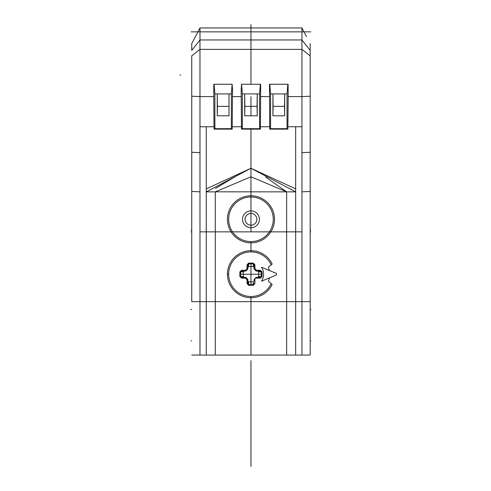 <?xml version="1.0" encoding="UTF-8"?>
<svg xmlns="http://www.w3.org/2000/svg" width="491" height="491" viewBox="0 0 491 491"><rect width="100%" height="100%" fill="white"/><g stroke="black" fill="none" stroke-linecap="round" stroke-linejoin="round"><path stroke-width="0.74" d="M310.177 176.281L310.177 354.907L310.177 43.65L310.177 55.882L301.94 49.376L301.94 231.856L199.978 231.856L199.978 49.376L191.748 55.882L191.748 301.658L199.978 301.658L199.978 354.852M310.177 308.722L310.177 309.502L310.895 309.502M287.904 126.758L301.94 126.758L301.94 354.907L301.94 152.64L310.177 152.284M301.94 152.64L301.94 96.592L288.162 96.592L287.886 129.139L269.725 129.139L269.491 84.403L269.786 84.249L270.572 93.916L270.572 128.685L269.725 129.139M260.433 129.139L260.666 84.403L260.371 84.249L259.592 93.916L259.592 128.685L260.433 129.139L241.492 129.139L241.161 90.062L241.554 84.249L260.371 84.249M287.886 129.139L287.039 128.685L287.039 93.916L287.824 84.249L288.119 84.403L288.162 96.592M232.525 90.062L232.2 129.139L231.353 128.685L231.353 93.916L232.133 84.249L232.525 90.062M213.763 96.592L213.806 84.403L214.101 84.249L214.88 93.916L214.88 128.685L214.039 129.139L213.763 96.592L199.978 96.592L199.978 354.907M214.101 84.249L232.133 84.249M232.2 129.139L214.039 129.139M214.88 128.685L231.353 128.685M214.88 93.916L229.002 93.916L229.002 115.796L229.002 93.916L231.353 93.916M229.002 115.796L217.237 115.796L217.237 93.916L217.421 106.363L228.812 106.363M217.237 115.796L217.421 106.363M241.554 84.249L242.333 93.916L242.333 128.685L241.492 129.139M242.333 93.916L259.592 93.916M257.235 115.796L244.69 115.796L244.69 93.916L244.874 106.363L257.051 106.363L257.235 93.916L257.235 115.796L257.051 106.363M242.333 128.685L259.592 128.685M244.69 115.796L244.874 106.363M295.668 126.758L295.668 191.858L295.656 188.857L250.962 168.272L206.269 188.888L206.257 301.658L206.257 191.858L215.273 191.858L250.962 176.791L286.646 191.858L286.646 354.919L286.646 191.858L265.478 176.95M215.273 191.815L295.668 191.858L295.668 354.907M214.021 126.758L199.978 126.758L199.978 301.658L206.257 301.658L206.257 355.067L295.668 355.067L295.668 301.658L310.177 301.658M206.257 126.758L206.257 191.858L215.273 191.858L215.273 354.919L215.273 301.658L295.668 301.658L295.668 191.858L250.962 168.272L250.962 195.78A23.531 23.531 0 0 1 274.494 219.305A23.531 23.531 0 0 1 250.962 242.836A23.531 23.531 0 0 1 227.431 219.305A23.531 23.531 0 0 1 250.962 195.78M191.748 301.658L191.748 183.622M191.748 50.395L191.748 43.65L191.748 50.395L199.978 39.961L199.978 96.592L191.748 96.224M198.959 29.902L191.748 43.65L199.978 27.962L301.94 27.956L306.482 36.61M250.962 27.244L250.962 27.956L301.94 27.962L301.94 39.961L310.177 50.395M250.962 27.036L250.962 49.376L301.94 49.376L301.94 39.961L301.94 96.592L310.177 96.224M301.94 39.961L199.978 39.961L199.978 27.962L250.962 27.962L250.962 27.232M191.748 152.284L199.978 152.64M276.439 274.991L261.5 281.183A12.637 12.637 0 0 0 261.5 267.239L276.439 273.426A25.489 25.489 0 0 1 276.439 274.991M269.418 277.9A18.824 18.824 0 0 1 268.411 281.269L271.192 283.602A22.304 22.304 0 0 1 228.659 274.211A22.304 22.304 0 0 1 271.192 264.821L272.161 264.005A23.531 23.531 0 0 0 250.962 250.68L250.962 251.908M260.291 270.259L260.218 271.075L256.357 271.069A0.786 0.786 0 0 1 255.719 270.75L256.394 270.259L260.291 270.259L262.053 271.836A92.965 47.602 90 0 1 262.071 274.211A92.965 47.602 90 0 1 262.053 276.58L260.285 278.164L255.326 278.164L256.351 277.347A0.786 0.786 0 0 0 255.719 277.667M256.357 271.069L256.394 270.259A6.721 6.721 0 0 0 254.915 268.773L254.915 264.882L253.331 263.115A92.965 47.602 180 0 0 248.593 263.115L247.01 264.882L247.01 268.773A6.721 6.721 0 0 0 245.531 270.259L241.633 270.259L239.872 271.836A92.965 47.602 90 0 0 239.854 273.512A92.965 47.602 -90 0 0 239.854 274.211A92.965 47.602 -90 0 0 239.854 274.929A92.965 47.602 90 0 0 239.872 276.58L241.633 278.164L245.531 278.164A6.721 6.721 0 0 0 247.01 279.643L247.01 283.54L248.593 285.302A92.965 47.602 0 0 0 253.331 285.302L254.915 283.534L254.915 278.569A5.88 5.88 0 0 0 255.326 278.151M271.192 283.602L272.161 284.418A23.531 23.531 0 0 1 227.431 274.211A23.531 23.531 0 0 1 250.962 250.68L250.962 241.609A22.304 22.304 0 0 1 228.659 219.305A22.304 22.304 0 0 1 250.962 197.001A22.304 22.304 0 0 1 273.266 219.305A22.304 22.304 0 0 1 250.962 241.609L250.962 242.836M271.192 264.821L268.411 267.153L269.418 270.516M258.07 271.075L260.218 271.075L261.292 271.854L262.053 271.836M262.053 276.58L261.292 276.562L260.218 277.347L260.285 278.164M258.622 276.562L261.292 276.562A92.253 47.234 90 0 0 261.292 271.854L258.622 271.854L258.622 276.562L257.707 277.347L260.218 277.347L256.351 277.347M255.394 278.078A5.88 5.88 0 0 1 254.915 278.569L254.424 278.968A0.786 0.786 0 0 0 254.099 279.6L254.099 281.318M247.01 264.882L247.826 264.956L247.826 268.822L247.01 268.773L247.501 269.455A0.786 0.786 0 0 0 247.826 268.816A0.786 0.786 0 0 1 247.501 269.455A5.88 5.88 0 0 0 246.206 270.75A0.786 0.786 0 0 1 245.568 271.075L241.707 271.075L239.872 271.836M247.826 267.098L247.826 264.956L248.606 263.876L248.606 266.545L247.826 267.46M248.606 266.545L253.313 266.545L253.331 263.115M248.593 263.115L248.606 263.876A92.253 47.234 0 0 1 253.313 263.876L254.099 264.956L254.099 267.46L253.313 266.545M254.424 269.455A5.88 5.88 0 0 1 255.719 270.75A5.88 5.88 0 0 0 254.424 269.455L254.915 268.773L254.099 268.816A0.786 0.786 0 0 0 254.424 269.455A0.786 0.786 0 0 1 254.099 268.816L254.099 264.956L254.915 264.882M258.622 271.854L257.707 271.075M239.872 276.58L240.627 276.562L241.707 277.347L245.574 277.347L245.531 278.164L246.206 277.667A0.786 0.786 0 0 0 245.568 277.347A0.786 0.786 0 0 1 246.206 277.667A5.88 5.88 0 0 0 247.501 278.968A5.88 5.88 0 0 1 246.206 277.667A5.88 5.88 0 0 0 247.501 278.968A0.786 0.786 -19.2 0 1 247.826 279.6A0.786 0.786 0 0 0 247.501 278.968L247.01 279.643L247.826 279.6L247.826 283.467L247.826 280.956L248.606 281.871L253.313 281.871L254.099 280.956M241.633 270.259L241.707 271.075L244.211 271.075L243.297 271.854L243.297 276.562L244.211 277.347L241.707 277.347L241.633 278.164M247.01 283.54L247.826 283.467L248.593 285.302M253.331 285.302L253.313 284.541L254.099 283.467L254.915 283.534M254.099 279.6L254.424 278.968M245.568 271.075L245.531 270.259L246.206 270.75A5.88 5.88 0 0 1 247.501 269.455M250.962 227.738A8.427 8.427 0 0 0 259.389 219.305A8.427 8.427 0 0 0 250.962 210.878A8.427 8.427 0 0 0 242.529 219.305A8.427 8.427 0 0 0 250.962 227.738M245.077 219.305A5.88 5.88 0 0 0 250.962 225.191A5.88 5.88 0 0 0 256.842 219.305A5.88 5.88 0 0 0 250.962 213.425A5.88 5.88 0 0 0 245.077 219.305M270.572 128.685L287.039 128.685M269.786 84.249L287.824 84.249M270.572 93.916L287.039 93.916M284.688 115.796L272.922 115.796L272.922 93.916L273.106 106.363L284.504 106.363L284.688 93.916L284.688 115.796L284.504 106.363M272.922 115.796L273.106 106.363M191.748 309.502L190.827 309.502M250.962 370.453L250.962 466.45M191.042 340.877L191.748 340.877M310.177 340.877L310.877 340.877M250.962 231.856L250.962 129.139L250.962 168.272L206.257 191.858M250.962 213.425L250.962 225.191M250.962 266.545L250.962 281.871M250.962 296.515L250.962 354.907M215.273 191.858L215.273 301.658L206.257 301.658L206.257 354.907M232.218 126.758L241.468 126.758M260.451 126.758L269.706 126.758M234.52 177.073L215.457 188.434M295.668 191.858L286.646 191.858M191.14 231.856L191.748 231.856L191.14 231.856M310.177 231.856L310.778 231.856L310.177 231.856M179.902 74.994L180.67 74.994M191.14 31.854L310.778 31.854M310.778 230.089L310.177 230.089M191.748 230.089L191.14 230.089M199.978 39.961L199.978 49.376L250.962 49.376L250.962 84.249M250.962 96.592L250.962 115.796M250.962 27.956L199.984 27.956L301.94 27.962L250.962 27.956L250.962 24.55M261.31 274.211L240.615 274.211M228.659 274.211L227.431 274.211M250.962 263.863L250.962 284.559M250.962 434.308L250.962 454.684L250.962 434.308M250.962 380.942L250.962 360.566L250.962 380.942M310.177 191.41L301.94 191.858M269.449 96.592L260.709 96.592M241.216 96.592L232.47 96.592M191.748 191.41L199.978 191.858M250.962 176.791L250.962 168.272M243.297 271.854L240.627 271.854A92.253 47.234 -90 0 0 240.627 276.562L243.297 276.562M247.501 278.968A0.786 0.786 -19.2 0 1 247.826 279.6M248.606 281.871L248.606 284.541A92.253 47.234 180 0 0 253.313 284.541L253.313 281.871M295.668 355.073L301.94 355.073M199.978 355.073L206.257 355.073M199.978 355.067L191.748 355.048M301.94 355.067L310.177 355.048"/></g></svg>
